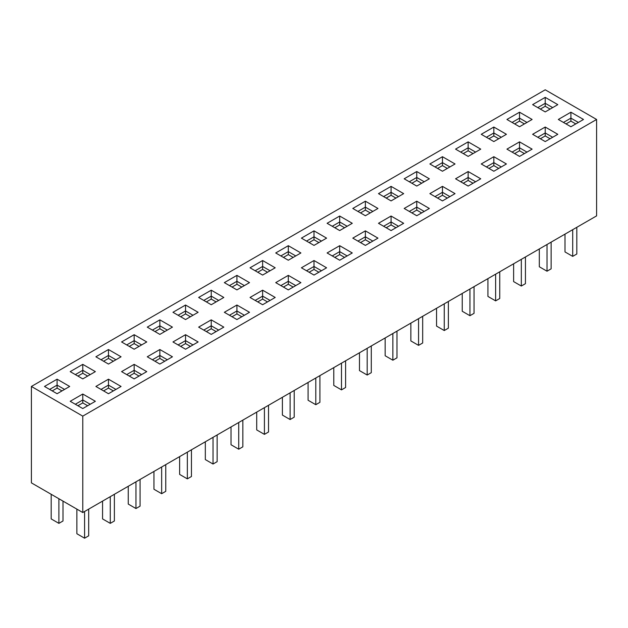 <?xml version="1.0" encoding="UTF-8"?>
<svg xmlns="http://www.w3.org/2000/svg" width="628" height="628" viewBox="0 0 628 628"><rect width="100%" height="100%" fill="white"/><g stroke="black" fill="none" stroke-linecap="round" stroke-linejoin="round"><path stroke-width="0.94" d="M82.778 512.534L596.6 215.883L596.6 119.469L545.222 89.804L596.6 119.469L82.778 416.121L596.6 119.469L596.6 215.883L82.778 512.534L82.778 416.121L31.4 386.456L545.222 89.804L31.4 386.456L82.778 416.121L82.778 512.534L31.4 482.869L82.778 512.534M31.4 482.869L31.4 386.456L31.4 482.869M570.907 112.2L583.498 119.469L570.907 126.738L558.323 119.469L570.907 112.2L570.907 121.102L566.024 123.92L570.907 121.102L575.79 123.92L570.907 121.102L570.907 118.135L563.457 122.436L570.907 118.135L578.357 122.436L570.907 118.135L570.907 112.2L558.323 119.469L570.907 126.738L583.498 119.469L570.907 112.2M545.222 97.371L557.805 104.641L545.222 111.91L532.63 104.641L545.222 97.371L532.63 104.641L545.222 111.91L557.805 104.641L545.222 97.371L545.222 106.273L540.339 109.091L545.222 106.273L550.097 109.091L545.222 106.273L545.222 103.306L537.764 107.608L545.222 103.306L552.671 107.608L545.222 103.306L545.222 97.371M545.222 127.037L557.805 134.306L545.222 141.575L532.63 134.306L545.222 127.037L545.222 132.971L552.671 137.273L545.222 132.971L545.222 135.938L545.222 132.971L537.764 137.273L545.222 132.971L545.222 127.037L532.63 134.306L545.222 141.575L557.805 134.306L545.222 127.037M519.529 112.2L532.112 119.469L519.529 126.738L506.937 119.469L519.529 112.2L506.937 119.469L519.529 126.738L532.112 119.469L519.529 112.2L519.529 121.102L524.411 123.92L519.529 121.102L514.646 123.92L519.529 121.102L519.529 118.135L512.079 122.436L519.529 118.135L526.978 122.436L519.529 118.135L519.529 112.2M519.529 141.865L532.112 149.134L519.529 156.403L506.937 149.134L519.529 141.865L506.937 149.134L519.529 156.403L532.112 149.134L519.529 141.865L519.529 147.8L526.978 152.102L519.529 147.8L519.529 150.767L524.411 153.585L519.529 150.767L519.529 147.8L512.079 152.102L519.529 147.8L519.529 141.865M493.836 127.037L506.427 134.306L493.836 141.575L481.244 134.306L493.836 127.037L481.244 134.306L493.836 141.575L506.427 134.306L493.836 127.037L493.836 132.971L501.285 137.273L493.836 132.971L493.836 135.938L493.836 132.971L486.386 137.273L493.836 132.971L493.836 127.037M493.836 156.702L506.427 163.971L493.836 171.24L481.244 163.971L493.836 156.702L481.244 163.971L493.836 171.24L506.427 163.971L493.836 156.702L493.836 162.636L501.285 166.938L493.836 162.636L493.836 165.604L493.836 162.636L486.386 166.938L493.836 162.636L493.836 156.702M468.143 141.865L480.734 149.134L468.143 156.403L455.559 149.134L468.143 141.865L455.559 149.134L468.143 156.403L480.734 149.134L468.143 141.865L468.143 147.8L475.592 152.102L468.143 147.8L468.143 150.767L468.143 147.8L460.693 152.102L468.143 147.8L468.143 141.865M468.143 171.53L480.734 178.799L468.143 186.069L455.559 178.799L468.143 171.53L455.559 178.799L468.143 186.069L480.734 178.799L468.143 171.53L468.143 180.432L463.268 183.25L468.143 180.432L468.143 177.465L460.693 181.767L468.143 177.465L475.592 181.767L468.143 177.465L468.143 171.53M442.457 156.702L455.041 163.971L442.457 171.24L429.866 163.971L442.457 156.702L429.866 163.971L442.457 171.24L455.041 163.971L442.457 156.702L442.457 165.604L437.575 168.422L442.457 165.604L442.457 162.636L435.008 166.938L442.457 162.636L449.907 166.938L442.457 162.636L442.457 156.702M442.457 186.367L455.041 193.636L442.457 200.905L429.866 193.636L442.457 186.367L429.866 193.636L442.457 200.905L455.041 193.636L442.457 186.367L442.457 195.269L437.575 198.087L442.457 195.269L442.457 192.301L435.008 196.603L442.457 192.301L449.907 196.603L442.457 192.301L442.457 186.367M416.764 171.53L429.356 178.799L416.764 186.069L404.173 178.799L416.764 171.53L404.173 178.799L416.764 186.069L429.356 178.799L416.764 171.53L416.764 180.432L411.882 183.25L416.764 180.432L416.764 177.465L409.315 181.767L416.764 177.465L424.214 181.767L416.764 177.465L416.764 171.53M416.764 201.196L429.356 208.465L416.764 215.734L404.173 208.465L416.764 201.196L416.764 210.097L421.647 212.916L416.764 210.097L411.882 212.916L416.764 210.097L416.764 207.13L409.315 211.432L416.764 207.13L424.214 211.432L416.764 207.13L416.764 201.196L404.173 208.465L416.764 215.734L429.356 208.465L416.764 201.196M391.071 186.367L403.663 193.636L391.071 200.905L378.488 193.636L391.071 186.367L391.071 195.269L386.189 198.087L391.071 195.269L391.071 192.301L383.622 196.603L391.071 192.301L398.521 196.603L391.071 192.301L391.071 186.367L378.488 193.636L391.071 200.905L403.663 193.636L391.071 186.367M391.071 216.032L403.663 223.301L391.071 230.562L378.488 223.301L391.071 216.032L391.071 221.967L398.521 226.268L391.071 221.967L391.071 224.926L391.071 221.967L383.622 226.268L391.071 221.967L391.071 216.032L378.488 223.301L391.071 230.562L403.663 223.301L391.071 216.032M365.378 201.196L377.97 208.465L365.378 215.734L352.795 208.465L365.378 201.196L365.378 210.097L370.261 212.916L365.378 210.097L360.503 212.916L365.378 210.097L365.378 207.13L357.929 211.432L365.378 207.13L372.836 211.432L365.378 207.13L365.378 201.196L352.795 208.465L365.378 215.734L377.97 208.465L365.378 201.196M365.378 230.861L377.97 238.13L365.378 245.399L352.795 238.13L365.378 230.861L365.378 236.795L372.836 241.097L365.378 236.795L365.378 239.763L365.378 236.795L357.929 241.097L365.378 236.795L365.378 230.861L352.795 238.13L365.378 245.399L377.97 238.13L365.378 230.861M339.693 216.032L352.277 223.301L339.693 230.562L327.102 223.301L339.693 216.032L339.693 221.967L347.143 226.268L339.693 221.967L339.693 224.926L339.693 221.967L332.243 226.268L339.693 221.967L339.693 216.032L327.102 223.301L339.693 230.562L352.277 223.301L339.693 216.032M339.693 245.697L352.277 252.966L339.693 260.228L327.102 252.966L339.693 245.697L339.693 251.632L347.143 255.934L339.693 251.632L339.693 254.591L339.693 251.632L332.243 255.934L339.693 251.632L339.693 245.697L327.102 252.966L339.693 260.228L352.277 252.966L339.693 245.697M314 230.861L326.591 238.13L314 245.399L301.409 238.13L314 230.861L314 236.795L321.45 241.097L314 236.795L314 239.763L314 236.795L306.55 241.097L314 236.795L314 230.861L301.409 238.13L314 245.399L326.591 238.13L314 230.861M314 260.526L326.591 267.795L314 275.064L301.409 267.795L314 260.526L314 266.46L321.45 270.762L314 266.46L314 269.428L314 266.46L306.55 270.762L314 266.46L314 260.526L301.409 267.795L314 275.064L326.591 267.795L314 260.526M288.307 245.697L300.898 252.966L288.307 260.228L275.723 252.966L288.307 245.697L275.723 252.966L288.307 260.228L300.898 252.966L288.307 245.697L288.307 251.632L295.757 255.934L288.307 251.632L288.307 254.591L288.307 251.632L280.857 255.934L288.307 251.632L288.307 245.697M288.307 275.362L300.898 282.631L288.307 289.893L275.723 282.631L288.307 275.362L275.723 282.631L288.307 289.893L300.898 282.631L288.307 275.362L288.307 284.256L283.424 287.075L288.307 284.256L288.307 281.297L280.857 285.599L288.307 281.297L295.757 285.599L288.307 281.297L288.307 275.362M262.622 260.526L275.205 267.795L262.622 275.064L250.03 267.795L262.622 260.526L262.622 266.46L270.071 270.762L262.622 266.46L262.622 269.428L262.622 266.46L255.164 270.762L262.622 266.46L262.622 260.526L250.03 267.795L262.622 275.064L275.205 267.795L262.622 260.526M262.622 290.191L275.205 297.46L262.622 304.729L250.03 297.46L262.622 290.191L262.622 299.093L267.497 301.911L262.622 299.093L257.739 301.911L262.622 299.093L262.622 296.126L255.164 300.427L262.622 296.126L270.071 300.427L262.622 296.126L262.622 290.191L250.03 297.46L262.622 304.729L275.205 297.46L262.622 290.191M236.929 275.362L249.512 282.631L236.929 289.893L224.337 282.631L236.929 275.362L224.337 282.631L236.929 289.893L249.512 282.631L236.929 275.362L236.929 284.256L232.046 287.075L236.929 284.256L236.929 281.297L229.479 285.599L236.929 281.297L244.378 285.599L236.929 281.297L236.929 275.362M236.929 305.027L249.512 312.297L236.929 319.558L224.337 312.297L236.929 305.027L236.929 313.921L232.046 316.74L236.929 313.921L236.929 310.962L229.479 315.256L236.929 310.962L244.378 315.256L236.929 310.962L236.929 305.027L224.337 312.297L236.929 319.558L249.512 312.297L236.929 305.027M211.236 290.191L223.827 297.46L211.236 304.729L198.644 297.46L211.236 290.191L211.236 296.126L218.685 300.427L211.236 296.126L211.236 299.093L211.236 296.126L203.786 300.427L211.236 296.126L211.236 290.191L198.644 297.46L211.236 304.729L223.827 297.46L211.236 290.191M211.236 319.856L223.827 327.125L211.236 334.394L198.644 327.125L211.236 319.856L211.236 328.758L216.118 331.576L211.236 328.758L206.353 331.576L211.236 328.758L211.236 325.791L203.786 330.093L211.236 325.791L218.685 330.093L211.236 325.791L211.236 319.856L198.644 327.125L211.236 334.394L223.827 327.125L211.236 319.856M185.543 305.027L198.134 312.297L185.543 319.558L172.959 312.297L185.543 305.027L172.959 312.297L185.543 319.558L198.134 312.297L185.543 305.027L185.543 313.921L180.668 316.74L185.543 313.921L185.543 310.962L178.093 315.256L185.543 310.962L192.992 315.256L185.543 310.962L185.543 305.027M185.543 334.693L198.134 341.962L185.543 349.223L172.959 341.962L185.543 334.693L185.543 343.587L180.668 346.405L185.543 343.587L185.543 340.627L178.093 344.921L185.543 340.627L192.992 344.921L185.543 340.627L185.543 334.693L172.959 341.962L185.543 349.223L198.134 341.962L185.543 334.693M159.857 319.856L172.441 327.125L159.857 334.394L147.266 327.125L159.857 319.856L159.857 325.791L167.307 330.093L159.857 325.791L159.857 328.758L159.857 325.791L152.408 330.093L159.857 325.791L159.857 319.856L147.266 327.125L159.857 334.394L172.441 327.125L159.857 319.856M159.857 349.521L172.441 356.79L159.857 364.059L147.266 356.79L159.857 349.521L159.857 358.423L164.732 361.241L159.857 358.423L154.975 361.241L159.857 358.423L159.857 355.456L152.408 359.758L159.857 355.456L167.307 359.758L159.857 355.456L159.857 349.521L147.266 356.79L159.857 364.059L172.441 356.79L159.857 349.521M134.164 334.693L146.756 341.962L134.164 349.223L121.573 341.962L134.164 334.693L134.164 343.587L129.282 346.405L134.164 343.587L134.164 340.627L126.715 344.921L134.164 340.627L141.614 344.921L134.164 340.627L134.164 334.693L121.573 341.962L134.164 349.223L146.756 341.962L134.164 334.693M134.164 364.358L146.756 371.627L134.164 378.888L121.573 371.627L134.164 364.358L134.164 373.252L129.282 376.07L134.164 373.252L134.164 370.292L126.715 374.586L134.164 370.292L141.614 374.586L134.164 370.292L134.164 364.358L121.573 371.627L134.164 378.888L146.756 371.627L134.164 364.358M108.471 349.521L121.063 356.79L108.471 364.059L95.888 356.79L108.471 349.521L108.471 355.456L115.921 359.758L108.471 355.456L108.471 358.423L108.471 355.456L101.022 359.758L108.471 355.456L108.471 349.521L95.888 356.79L108.471 364.059L121.063 356.79L108.471 349.521M108.471 379.186L121.063 386.456L108.471 393.725L95.888 386.456L108.471 379.186L108.471 388.088L113.354 390.906L108.471 388.088L103.589 390.906L108.471 388.088L108.471 385.121L101.022 389.423L108.471 385.121L115.921 389.423L108.471 385.121L108.471 379.186L95.888 386.456L108.471 393.725L121.063 386.456L108.471 379.186M82.778 364.358L95.37 371.627L82.778 378.888L70.195 371.627L82.778 364.358L70.195 371.627L82.778 378.888L95.37 371.627L82.778 364.358L82.778 373.252L77.903 376.07L82.778 373.252L82.778 370.292L75.329 374.586L82.778 370.292L90.236 374.586L82.778 370.292L82.778 364.358M82.778 394.023L95.37 401.292L82.778 408.553L70.195 401.292L82.778 394.023L70.195 401.292L82.778 408.553L95.37 401.292L82.778 394.023L82.778 402.917L77.903 405.735L82.778 402.917L87.661 405.735L82.778 402.917L82.778 399.95L75.329 404.251L82.778 399.95L90.236 404.251L82.778 399.95L82.778 394.023M57.093 379.186L69.677 386.456L57.093 393.725L44.502 386.456L57.093 379.186L57.093 385.121L64.543 389.423L57.093 385.121L57.093 388.088L57.093 385.121L49.643 389.423L57.093 385.121L57.093 379.186L44.502 386.456L57.093 393.725L69.677 386.456L57.093 379.186M576.818 254.002L572.705 256.373L572.705 229.675L572.705 256.373L576.818 254.002L576.818 227.305L576.818 254.002M565.004 234.126L565.004 251.93L572.705 256.373L565.004 251.93L565.004 234.126M539.311 248.963L539.311 266.759L547.019 271.21L547.019 244.512L547.019 271.21L551.125 268.839L551.125 242.133L551.125 268.839L547.019 271.21L539.311 266.759L539.311 248.963M545.222 135.938L550.097 138.757L545.222 135.938L540.339 138.757L545.222 135.938M513.618 281.595L521.326 286.038L525.44 283.668L525.44 256.97L525.44 283.668L521.326 286.038L521.326 259.34L521.326 286.038L513.618 281.595L513.618 263.791L513.618 281.595M493.836 135.938L498.718 138.757L493.836 135.938L488.953 138.757L493.836 135.938M514.646 153.585L519.529 150.767L514.646 153.585M487.925 296.424L495.633 300.875L499.747 298.504L499.747 271.798L499.747 298.504L495.633 300.875L495.633 274.177L495.633 300.875L487.925 296.424L487.925 278.628L487.925 296.424M468.143 150.767L473.025 153.585L468.143 150.767L463.268 153.585L468.143 150.767M493.836 165.604L498.718 168.422L493.836 165.604L488.953 168.422L493.836 165.604M474.054 313.333L469.94 315.703L469.94 289.006L469.94 315.703L474.054 313.333L474.054 286.635L474.054 313.333M462.239 311.26L469.94 315.703L462.239 311.26L462.239 293.457L462.239 311.26M442.457 165.604L447.332 168.422L442.457 165.604M468.143 180.432L473.025 183.25L468.143 180.432M448.361 328.169L448.361 301.464L448.361 328.169L444.255 330.54L444.255 303.842L444.255 330.54L448.361 328.169M436.546 326.089L444.255 330.54L436.546 326.089L436.546 308.293L436.546 326.089M416.764 180.432L421.647 183.25L416.764 180.432M442.457 195.269L447.332 198.087L442.457 195.269M410.853 323.122L410.853 340.925L418.562 345.369L418.562 318.671L418.562 345.369L422.675 342.998L422.675 316.3L422.675 342.998L418.562 345.369L410.853 340.925L410.853 323.122M391.071 195.269L395.954 198.087L391.071 195.269M385.16 337.958L385.16 355.754L392.869 360.205L392.869 333.507L392.869 360.205L396.982 357.834L396.982 331.129L396.982 357.834L392.869 360.205L385.16 355.754L385.16 337.958M391.071 224.926L395.954 227.744L391.071 224.926L386.189 227.744L391.071 224.926M359.475 370.591L367.184 375.034L371.289 372.663L371.289 345.965L371.289 372.663L367.184 375.034L367.184 348.336L367.184 375.034L359.475 370.591L359.475 352.787L359.475 370.591M339.693 224.926L344.576 227.744L339.693 224.926L334.81 227.744L339.693 224.926M365.378 239.763L370.261 242.581L365.378 239.763L360.503 242.581L365.378 239.763M333.782 385.419L341.491 389.87L345.596 387.5L345.596 360.794L345.596 387.5L341.491 389.87L341.491 363.172L341.491 389.87L333.782 385.419L333.782 367.623L333.782 385.419M314 239.763L318.883 242.581L314 239.763L309.117 242.581L314 239.763M339.693 254.591L344.576 257.409L339.693 254.591L334.81 257.409L339.693 254.591M308.089 382.452L308.089 400.256L315.798 404.699L319.911 402.328L319.911 375.63L319.911 402.328L315.798 404.699L315.798 378.001L315.798 404.699L308.089 400.256L308.089 382.452M288.307 254.591L293.19 257.409L288.307 254.591L283.424 257.409L288.307 254.591M314 269.428L318.883 272.246L314 269.428L309.117 272.246L314 269.428M282.404 397.289L282.404 415.084L290.105 419.535L294.218 417.165L294.218 390.459L294.218 417.165L290.105 419.535L290.105 392.838L290.105 419.535L282.404 415.084L282.404 397.289M262.622 269.428L267.497 272.246L262.622 269.428L257.739 272.246L262.622 269.428M288.307 284.256L293.19 287.075L288.307 284.256M256.711 412.117L256.711 429.921L264.419 434.364L268.525 431.993L268.525 405.296L268.525 431.993L264.419 434.364L264.419 407.666L264.419 434.364L256.711 429.921L256.711 412.117M236.929 284.256L241.811 287.075L236.929 284.256M231.018 426.954L231.018 444.75L238.726 449.201L242.84 446.83L242.84 420.124L242.84 446.83L238.726 449.201L238.726 422.503L238.726 449.201L231.018 444.75L231.018 426.954M211.236 299.093L216.118 301.911L211.236 299.093L206.353 301.911L211.236 299.093M236.929 313.921L241.811 316.74L236.929 313.921M205.325 441.782L205.325 459.578L213.033 464.029L217.147 461.659L217.147 434.961L217.147 461.659L213.033 464.029L213.033 437.331L213.033 464.029L205.325 459.578L205.325 441.782M185.543 313.921L190.425 316.74L185.543 313.921M179.639 474.415L187.34 478.866L191.454 476.495L191.454 449.789L191.454 476.495L187.34 478.866L187.34 452.168L187.34 478.866L179.639 474.415L179.639 456.619L179.639 474.415M159.857 328.758L164.732 331.576L159.857 328.758L154.975 331.576L159.857 328.758M185.543 343.587L190.425 346.405L185.543 343.587M153.946 471.447L153.946 489.243L161.655 493.694L165.761 491.324L165.761 464.626L165.761 491.324L161.655 493.694L161.655 466.997L161.655 493.694L153.946 489.243L153.946 471.447M134.164 343.587L139.047 346.405L134.164 343.587M128.253 486.284L128.253 504.08L135.962 508.531L140.075 506.152L140.075 479.454L140.075 506.152L135.962 508.531L135.962 481.833L135.962 508.531L128.253 504.08L128.253 486.284M108.471 358.423L113.354 361.241L108.471 358.423L103.589 361.241L108.471 358.423M134.164 373.252L139.047 376.07L134.164 373.252M102.56 501.113L102.56 518.909L110.269 523.36L114.382 520.989L114.382 494.291L114.382 520.989L110.269 523.36L110.269 496.662L110.269 523.36L102.56 518.909L102.56 501.113M82.778 373.252L87.661 376.07L82.778 373.252M51.182 494.291L51.182 518.909L58.891 523.36L62.996 520.989L62.996 501.113L62.996 520.989L58.891 523.36L58.891 498.742L58.891 523.36L51.182 518.909L51.182 494.291M76.875 509.12L76.875 533.745L84.584 538.196L88.689 535.817L88.689 509.12L88.689 535.817L84.584 538.196L84.584 511.498L84.584 538.196L76.875 533.745L76.875 509.12M57.093 388.088L61.976 390.906L57.093 388.088L52.21 390.906L57.093 388.088"/></g></svg>
